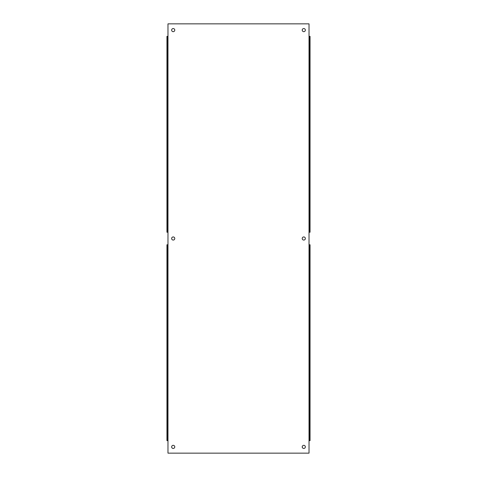 <?xml version="1.0" encoding="UTF-8"?>
<svg xmlns="http://www.w3.org/2000/svg" width="477" height="477" viewBox="0 0 477 477"><rect width="100%" height="100%" fill="white"/><g stroke="black" fill="none" stroke-linecap="round" stroke-linejoin="round"><path stroke-width="0.72" d="M173.211 31.673A1.562 1.562 0 0 1 171.648 30.111A1.562 1.562 0 0 1 173.211 28.548A1.562 1.562 0 0 1 174.773 30.111A1.562 1.562 0 0 1 173.211 31.673M173.211 240.062A1.562 1.562 0 0 1 171.648 238.5A1.562 1.562 0 0 1 173.211 236.938A1.562 1.562 0 0 1 174.773 238.5A1.562 1.562 0 0 1 173.211 240.062M173.211 448.452A1.562 1.562 0 0 1 171.648 446.889A1.562 1.562 0 0 1 173.211 445.327A1.562 1.562 0 0 1 174.773 446.889A1.562 1.562 0 0 1 173.211 448.452M303.789 31.673A1.562 1.562 0 0 1 302.227 30.111A1.562 1.562 0 0 1 303.789 28.548A1.562 1.562 0 0 1 305.352 30.111A1.562 1.562 0 0 1 303.789 31.673M303.789 240.062A1.562 1.562 0 0 1 302.227 238.5A1.562 1.562 0 0 1 303.789 236.938A1.562 1.562 0 0 1 305.352 238.5A1.562 1.562 0 0 1 303.789 240.062M303.789 448.452A1.562 1.562 0 0 1 302.227 446.889A1.562 1.562 0 0 1 303.789 445.327A1.562 1.562 0 0 1 305.352 446.889A1.562 1.562 0 0 1 303.789 448.452M309.024 440.629L309.024 453.15L167.976 453.15L167.976 440.629L166.95 440.629L166.95 244.761L167.976 244.761L167.976 23.85L309.024 23.85L309.024 36.371L310.05 36.371L310.05 232.239L309.024 232.239L309.024 440.629L309.37 440.629L309.37 244.761L309.024 244.761M309.37 244.761L310.05 244.761L310.05 440.629L309.37 440.629M167.63 36.371L167.63 232.239L166.95 232.239L166.95 36.371L167.976 36.371M167.63 232.239L167.976 232.239M309.37 36.371L309.37 232.239M167.63 440.629L167.63 244.761M309.024 36.371L309.024 232.239M167.976 440.629L167.976 244.761"/></g></svg>
